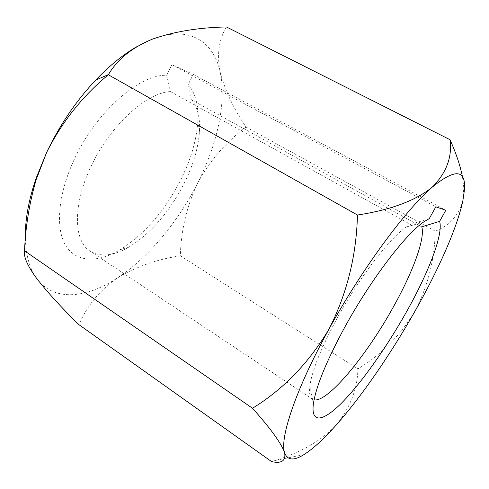 <?xml version="1.0" encoding="UTF-8"?>
<svg xmlns="http://www.w3.org/2000/svg" width="489" height="489" viewBox="0 0 489 489"><rect width="100%" height="100%" fill="white"/><g stroke="black" fill="none" stroke-linecap="round" stroke-linejoin="round"><path stroke-width="0.37" stroke-dasharray="2.44 1.83" d="M191.865 100.031C197.678 107.531 200.215 117.99 199.463 131.419C198.326 147.941 193.173 165.386 184.005 183.742C169.445 211.908 151.284 232.892 129.518 246.701C113.894 255.936 100.752 257.41 90.098 251.12C73.472 241.175 72.458 204.433 91.48 165.539C110.453 125.184 146.834 92.445 170.453 91.577L166.694 75.288C139.909 74.047 96.712 111.131 74.811 158.259C57.891 193.766 55.202 228.455 65.728 245.588C76.327 262.758 97.879 262.886 119.915 249.861C144.371 234.427 164.646 211.101 180.734 179.866C190.899 159.5 196.596 140.019 197.831 121.437C198.693 105.538 195.496 93.216 188.228 84.487L191.865 100.031L421.775 226.847M170.453 91.577L410.528 224.427L406.28 227.03C389.776 238.033 359.507 277.22 337.447 317.587C321.328 347.41 312.129 370.204 309.849 385.974C308.975 393.052 309.83 397.447 312.422 399.146L314.06 399.825M166.694 75.288L171.877 64.658L193.216 74.383L188.228 84.487M137.385 46.363L152.849 38.973C189.347 24.976 213.895 41.693 220.166 72.085C226.78 102.525 217.085 144.701 197.525 183.296C177.978 221.969 148.473 257.587 117.525 277.88C86.81 298.198 54.468 301.896 37.201 279.133C29.927 269.604 25.978 256.15 25.355 238.76M226.438 26.956C218.84 39.56 216.749 54.603 220.166 72.085C224.769 89.897 233.381 108.216 246.004 127.048L435.259 231.163C434.587 260.062 427.679 287.019 414.519 312.037C399.709 336.108 380.839 355.057 357.905 368.883C357.508 388.621 350.375 407.221 336.505 424.69C321.86 440.32 301.481 452.239 275.368 460.436L271.658 461.64M246.004 127.048C225.649 142.348 209.488 161.095 197.525 183.296C186.749 206.26 181.022 230.435 180.343 255.82L357.905 368.883M180.343 255.82C157.183 259.262 136.242 266.609 117.525 277.88C100.068 289.855 87.201 305.454 78.937 324.672M462.502 176.994L463.786 187.648L462.9 200.533C458.578 215.612 449.36 225.826 435.259 231.163M429.263 218.607L410.528 224.427M171.877 64.658L435.833 206.859M193.216 74.383L445.84 210.246M129.518 246.701L119.915 249.861M309.849 385.974L313.412 403.566M90.098 251.12L312.422 399.146M406.28 227.03L423.529 222.067M199.463 131.419L197.831 121.437M303.785 454.709L275.368 460.436M464.44 189.909L463.786 187.648"/><path stroke-width="0.73" d="M314.06 399.825C327.593 402.814 366.139 355.937 392.551 308.394C412.276 273.449 425.461 238.663 421.775 226.847L439.599 221.358C443.645 234.176 427.961 274.042 405.332 313.895C386.108 347.832 362.282 381.677 342.997 401.597C323.865 421.286 310.539 424.721 313.412 403.566C316.126 386.139 326.793 360.283 345.423 325.998C370.943 279.531 405.528 234.31 423.529 222.067L429.263 218.607L435.833 206.859L445.84 210.246L439.599 221.358M25.355 238.76C24.896 220.918 28.466 200.777 36.064 178.338L46.602 152.507C61.816 122.134 82.384 96.223 108.307 74.768L108.424 74.597C117.549 59.163 132.36 47.292 152.849 38.973C174.445 31.516 198.974 27.506 226.438 26.956L450.008 139.713C452.368 157.061 446.439 172.886 432.215 187.183C405.736 209.769 361.573 269.518 328.877 329.335C346.909 293.938 356.432 255.839 357.453 215.026C390.601 209.977 415.522 200.692 432.215 187.183C455.271 168.399 466.017 169.31 464.44 189.909L462.9 200.533C457.209 227.868 438.217 270.27 414.519 312.037C390.79 353.883 362.007 395.846 336.505 424.69C324.036 438.81 313.131 448.816 303.785 454.709C293.687 460.98 287.294 460.326 284.616 452.741C281.413 443.431 270.704 428.602 252.495 408.26C283.247 389.391 308.706 363.082 328.877 329.335C295.686 389.372 279.482 438.511 284.616 452.741C286.01 460.772 281.695 463.737 271.658 461.64L78.937 324.672C61.883 308.027 47.971 292.844 37.201 279.133C27.708 266.34 23.478 256.902 24.523 250.826L252.495 408.26M24.523 250.826C25.55 226.541 29.426 202.813 36.162 179.634L46.602 152.507C59.634 125.178 75.991 101.046 95.667 80.104C109.585 65.532 123.491 54.285 137.385 46.363M108.307 74.768L357.453 215.026M450.008 139.713C456.103 153.234 460.265 165.661 462.502 176.994M95.667 80.104L108.424 74.597M36.064 178.338L36.162 179.634"/></g></svg>
